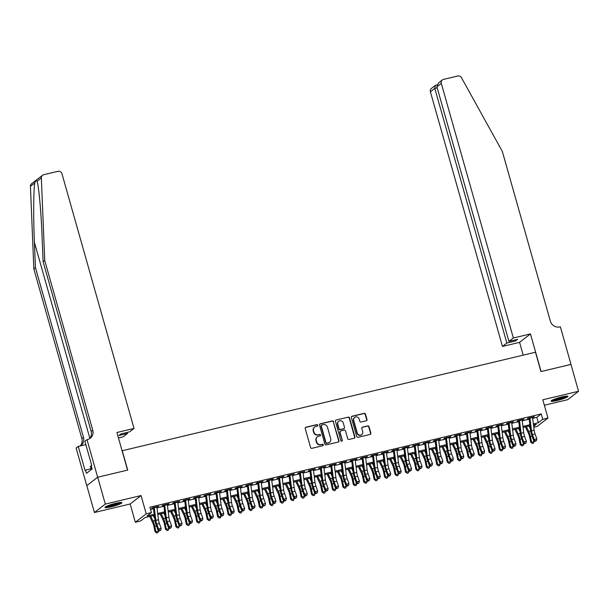 <?xml version="1.0" encoding="UTF-8"?>
<svg xmlns="http://www.w3.org/2000/svg" width="609" height="609" viewBox="0 0 609 609"><rect width="100%" height="100%" fill="white"/><g stroke="black" fill="none" stroke-linecap="round" stroke-linejoin="round"><path stroke-width="0.91" d="M317.746 425.196A0.776 0.731 52.3 0 0 316.817 424.625L305.939 427.221A1.104 1.043 52.3 0 0 305.208 428.523L310.582 447.501A1.104 1.043 52.3 0 0 311.907 448.315L322.785 445.719A0.776 0.731 52.3 0 0 323.295 444.806A0.776 0.731 52.3 0 0 322.374 444.243L320.966 444.578A3.54 3.342 52.3 0 1 316.726 441.982L316.284 440.406A3.54 3.342 52.3 0 1 318.606 436.25L320.014 435.915A0.776 0.731 52.3 0 0 320.524 435.001A0.776 0.731 52.3 0 0 319.596 434.438L318.187 434.773A3.54 3.342 52.3 0 1 313.955 432.177L313.506 430.593A3.54 3.342 52.3 0 1 315.827 426.437L317.236 426.102A0.776 0.731 52.3 0 0 317.746 425.196M317.342 426.072A0.776 0.731 52.3 0 0 316.528 424.854L305.642 427.449A1.104 1.043 52.3 0 0 305.421 427.533M322.892 445.689A0.776 0.731 52.3 0 0 322.077 444.471L320.966 444.578M320.113 435.877A0.776 0.731 52.3 0 0 319.299 434.666L318.187 434.773M561.833 396.939A8.785 1.142 164.2 0 0 551.084 401.11A8.785 1.142 164.2 0 0 557.243 400.494A8.785 1.142 164.2 0 0 567.991 396.322A8.785 1.142 164.2 0 0 561.833 396.939M115.725 503.285A8.785 1.142 164.2 0 0 104.976 507.449A8.785 1.142 164.2 0 0 111.135 506.84A8.785 1.142 164.2 0 0 121.884 502.669A8.785 1.142 164.2 0 0 115.725 503.285M366.275 420.773A1.104 1.043 52.3 0 0 366.999 419.479L365.491 414.15A1.104 1.043 52.3 0 0 364.167 413.344L352.078 416.221A1.104 1.043 52.3 0 0 351.355 417.523L356.729 436.501A1.104 1.043 52.3 0 0 358.046 437.315L370.135 434.43A1.104 1.043 52.3 0 0 370.866 433.136L369.039 426.703A1.104 1.043 52.3 0 0 367.722 425.889L362.545 427.122A1.104 1.043 52.3 0 0 361.822 428.424L362.72 431.614A2.954 2.794 52.3 0 1 361.792 434.605A2.954 2.794 52.3 0 1 357.247 432.915L353.707 420.423A2.954 2.794 52.3 0 1 354.636 417.431A2.954 2.794 52.3 0 1 359.188 419.114L359.774 421.2A1.104 1.043 52.3 0 0 361.099 422.007L366.275 420.773M532.662 418.337L536.826 417.34L541.241 413.922L542.756 419.296L547.978 418.056L537.085 426.483L533.781 427.267M97.653 477.235L127.555 470.11L116.913 432.504L134.026 428.424L61.973 173.801A3.38 3.19 52.3 0 0 57.931 171.319L43.688 174.714A3.38 3.19 52.3 0 0 41.343 177.889L44.731 260.485L92.766 430.236A7.879 7.437 -127.7 0 1 90.284 438.206A7.879 7.437 -127.7 0 1 87.589 439.492L87.018 439.629L97.653 477.235L86.767 485.662L97.706 477.22L127.707 470.072L122.234 450.729L535.478 352.223L540.944 371.559L570.953 364.41L578.55 391.267L542.809 399.786L547.978 418.056M97.706 477.22L105.311 504.085L94.418 512.512L130.159 503.986L135.327 522.256L146.221 513.829L151.435 512.58L147.02 515.998L154.191 514.285M130.159 503.986L141.052 495.559L105.311 504.085M141.052 495.559L146.221 513.829M541.241 413.922L149.913 507.213L151.435 512.58M333.633 421.748A1.104 1.043 52.3 0 0 332.316 420.933L320.227 423.818A1.104 1.043 52.3 0 0 319.497 425.112L324.871 444.098A1.104 1.043 52.3 0 0 326.196 444.905L338.284 442.027A1.104 1.043 52.3 0 0 339.007 440.726L333.344 421.976A1.104 1.043 52.3 0 0 332.019 421.162L319.931 424.047A1.104 1.043 52.3 0 0 319.71 424.123M336.153 420.02L348.241 417.135A1.104 1.043 52.3 0 1 349.566 417.949L354.933 436.927A1.104 1.043 52.3 0 1 354.21 438.229L349.033 439.462A1.104 1.043 52.3 0 1 347.716 438.655L345.531 430.951A1.104 1.043 52.3 0 0 344.214 430.144L340.781 430.959A1.104 1.043 52.3 0 0 340.058 432.261L342.319 440.277A0.776 0.731 52.3 0 1 342.083 441.061A0.776 0.731 52.3 0 1 340.888 440.619L335.43 421.314A1.104 1.043 52.3 0 1 336.153 420.02L348.241 417.135M544.355 405.251L567.657 399.694L578.55 391.267M86.821 485.647L94.418 512.512M156.886 507.084L158.736 506.246L152.478 507.739L151.74 508.309L154.283 507.708M167.323 504.595L169.173 503.765L162.915 505.257L162.177 505.82L164.712 505.219M177.759 502.113L179.609 501.276L173.344 502.768L172.613 503.339L175.148 502.729M188.196 499.624L190.046 498.786L183.781 500.278L183.05 500.849L185.585 500.24M198.633 497.134L200.483 496.297L194.218 497.789L193.479 498.36L196.022 497.759M209.062 494.645L210.912 493.808L204.654 495.307L203.916 495.871L206.459 495.269M219.499 492.156L221.349 491.326L215.091 492.818L214.353 493.389L216.888 492.78M229.936 489.674L231.785 488.837L225.528 490.329L224.79 490.9L227.324 490.291M240.372 487.185L242.222 486.347L235.957 487.839L235.226 488.41L237.761 487.809M250.809 484.695L252.659 483.858L246.394 485.35L245.663 485.921L248.198 485.32M261.238 482.206L263.088 481.376L256.831 482.868L256.092 483.432L258.635 482.83M271.675 479.717L273.525 478.887L267.267 480.379L266.529 480.95L269.071 480.341M282.112 477.235L283.961 476.398L277.704 477.89L276.966 478.461L279.501 477.852M292.548 474.746L294.398 473.909L288.133 475.401L287.402 475.972L289.937 475.37M302.985 472.257L304.835 471.419L298.57 472.919L297.839 473.482L300.374 472.881M313.414 469.767L315.272 468.938L309.007 470.43L308.268 471.001L310.811 470.392M323.851 467.286L325.701 466.448L319.443 467.94L318.705 468.511L321.248 467.902M334.288 464.796L336.138 463.959L329.88 465.451L329.142 466.022L331.677 465.421M344.724 462.307L346.574 461.47L340.309 462.962L339.578 463.533L342.113 462.931M355.161 459.818L357.011 458.988L350.746 460.48L350.015 461.043L352.55 460.442M365.598 457.329L367.448 456.499L361.183 457.991L360.444 458.562L362.987 457.953M376.027 454.847L377.877 454.009L371.619 455.502L370.881 456.072L373.424 455.463M386.464 452.358L388.314 451.52L382.056 453.012L381.318 453.583L383.853 452.982M396.901 449.868L398.75 449.031L392.493 450.531L391.754 451.094L394.289 450.493M407.337 447.379L409.187 446.549L402.922 448.041L402.191 448.612L404.726 448.003M417.774 444.897L419.624 444.06L413.359 445.552L412.62 446.123L415.163 445.514M428.203 442.408L430.053 441.571L423.795 443.063L423.057 443.634L425.6 443.025M438.64 439.919L440.49 439.081L434.232 440.573L433.494 441.144L436.036 440.543M449.077 437.429L450.926 436.6L444.669 438.092L443.931 438.655L446.466 438.054M459.513 434.94L461.363 434.11L455.098 435.602L454.367 436.173L456.902 435.564M469.95 432.459L471.8 431.621L465.535 433.113L464.804 433.684L467.339 433.075M480.379 429.969L482.237 429.132L475.972 430.624L475.233 431.195L477.776 430.593M490.816 427.48L492.666 426.643L486.408 428.135L485.67 428.706L488.212 428.104M501.253 424.991L503.103 424.161L496.845 425.653L496.107 426.224L498.642 425.615M511.689 422.509L513.539 421.672L507.274 423.164L506.543 423.735L509.078 423.126M522.126 420.02L523.976 419.182L517.711 420.674L516.98 421.245L519.515 420.636M150.545 509.421L153.498 508.721M156.993 507.891L163.928 506.231M167.422 505.401L174.364 503.742M177.858 502.912L184.801 501.26M188.295 500.423L195.238 498.771M198.732 497.934L205.675 496.282M209.169 495.452L216.104 493.792M219.598 492.963L226.54 491.311M230.035 490.473L236.977 488.821M240.471 487.984L247.414 486.332M250.908 485.502L257.851 483.843M261.345 483.013L268.287 481.354M271.774 480.524L278.716 478.872M282.211 478.035L289.153 476.383M292.647 475.545L299.59 473.893M303.084 473.064L310.027 471.404M313.521 470.574L320.463 468.922M323.958 468.085L330.893 466.433M334.387 465.596L341.329 463.944M344.823 463.114L351.766 461.455M355.26 460.625L362.203 458.965M365.697 458.135L372.639 456.484M376.134 455.646L383.069 453.994M386.563 453.157L393.505 451.505M396.999 450.675L403.942 449.016M407.436 448.186L414.379 446.526M417.873 445.697L424.816 444.045M428.31 443.207L435.252 441.555M438.739 440.726L445.681 439.066M449.176 438.236L456.118 436.577M459.612 435.747L466.555 434.095M470.049 433.258L476.992 431.606M480.486 430.769L487.428 429.117M490.923 428.287L497.858 426.627M501.352 425.798L508.294 424.138M511.788 423.308L518.731 421.656M522.225 420.819L529.168 419.167M532.563 417.53L534.413 416.693L528.148 418.185L527.409 418.756L529.952 418.155M154.328 515.359L144.957 517.589L140.542 521.007L135.327 522.256M533.362 423.902L538.341 422.715L542.756 419.296M157.685 513.456L164.628 511.804M168.122 510.966L175.065 509.314M178.559 508.477L185.501 506.825M188.996 505.995L195.938 504.336M199.432 503.506L206.367 501.846M209.861 501.017L216.804 499.365M220.298 498.527L227.241 496.875M230.735 496.046L237.677 494.386M241.172 493.556L248.114 491.897M251.608 491.067L258.551 489.415M262.037 488.578L268.98 486.926M272.474 486.089L279.417 484.437M282.911 483.607L289.854 481.947M293.348 481.118L300.29 479.458M303.784 478.628L310.727 476.976M314.221 476.139L321.156 474.487M324.65 473.65L331.593 471.998M335.087 471.168L342.03 469.509M345.524 468.679L352.466 467.027M355.961 466.189L362.903 464.538M366.397 463.7L373.332 462.048M376.826 461.219L383.769 459.559M387.263 458.729L394.206 457.07M397.7 456.24L404.642 454.588M408.137 453.751L415.079 452.099M418.573 451.261L425.508 449.609M429.002 448.78L435.945 447.12M439.439 446.29L446.382 444.639M449.876 443.801L456.819 442.149M460.313 441.312L467.255 439.66M470.749 438.83L477.692 437.171M481.186 436.341L488.121 434.681M491.615 433.852L498.558 432.2M502.052 431.362L508.995 429.71M512.489 428.873L519.431 427.221M522.925 426.391L529.868 424.732M533.667 426.33L536.285 424.306L533.492 424.975M529.997 425.805L523.055 427.457M519.561 428.294L512.626 429.946M509.132 430.784L502.189 432.436M498.695 433.265L491.752 434.925M488.258 435.755L481.316 437.407M477.821 438.244L470.879 439.896M467.385 440.733L460.45 442.385M456.956 443.215L450.013 444.874M446.519 445.704L439.576 447.364M436.082 448.194L429.139 449.845M425.645 450.683L418.703 452.335M415.209 453.172L408.266 454.824M404.779 455.654L397.837 457.313M394.343 458.143L387.4 459.795M383.906 460.632L376.963 462.284M373.469 463.122L366.527 464.774M363.033 465.603L356.09 467.263M352.596 468.093L345.661 469.752M342.167 470.582L335.224 472.234M331.73 473.071L324.787 474.723M321.293 475.56L314.351 477.212M310.856 478.042L303.914 479.702M300.42 480.531L293.485 482.191M289.991 483.021L283.048 484.673M279.554 485.51L272.611 487.162M269.117 487.992L262.174 489.651M258.68 490.481L251.738 492.141M248.244 492.97L241.301 494.622M237.814 495.46L230.872 497.111M227.378 497.949L220.435 499.601M216.941 500.431L209.998 502.09M206.504 502.92L199.562 504.579M196.068 505.409L189.125 507.061M185.631 507.898L178.696 509.55M175.202 510.38L168.259 512.04M164.765 512.869L157.822 514.529M536.826 417.34L538.341 422.715M314.617 427.016L314.328 427.244A3.54 3.342 52.3 0 0 313.209 430.822L313.506 430.593M317.89 435.001A3.54 3.342 52.3 0 1 313.658 432.405L313.209 430.822M317.396 436.82L317.099 437.049A3.54 3.342 52.3 0 0 315.987 440.634L316.284 440.406M320.669 444.806A3.54 3.342 52.3 0 1 316.436 442.21L315.987 440.634M338.497 441.944A1.104 1.043 52.3 0 0 338.711 440.954L333.344 421.976M321.773 425.021A0.776 0.731 52.3 0 0 321.263 425.935L325.975 442.598A0.776 0.731 52.3 0 0 326.904 443.162L328.388 442.812A3.54 3.342 52.3 0 0 330.71 438.655L327.49 427.259A3.54 3.342 52.3 0 0 323.257 424.671L321.773 425.021M321.506 425.151L321.209 425.379A0.776 0.731 52.3 0 0 320.966 426.163L321.263 425.935M329.598 442.233L329.302 442.461A3.54 3.342 52.3 0 1 328.091 443.032L326.607 443.39A0.776 0.731 52.3 0 1 325.686 442.819L320.966 426.163M354.43 438.145A1.104 1.043 52.3 0 0 354.644 437.155L349.269 418.177A1.104 1.043 52.3 0 0 347.945 417.363M340.401 431.142L340.111 431.37A1.104 1.043 52.3 0 0 339.761 432.489L342.319 440.277M341.915 441.152A0.776 0.731 52.3 0 0 342.03 440.505M343.27 422.966A2.954 2.794 52.3 0 0 338.726 421.276A2.954 2.794 52.3 0 0 337.797 424.267L339.038 428.675A1.104 1.043 52.3 0 0 340.362 429.482L343.796 428.667A1.104 1.043 52.3 0 0 344.519 427.366L343.27 422.966M338.726 421.276L338.429 421.504A2.954 2.794 52.3 0 0 337.5 424.496L337.797 424.267M344.169 428.485L343.879 428.713A1.104 1.043 52.3 0 1 343.499 428.896L340.066 429.71A1.104 1.043 52.3 0 1 338.749 428.903L337.5 424.496M354.636 417.431L354.347 417.66A2.954 2.794 52.3 0 0 353.41 420.652L353.707 420.423M361.792 434.605L361.495 434.834A2.954 2.794 52.3 0 1 356.95 433.144L353.41 420.652M370.356 434.354A1.104 1.043 52.3 0 0 370.569 433.364L368.749 426.924A1.104 1.043 52.3 0 0 367.425 426.117L362.248 427.351A1.104 1.043 52.3 0 0 362.035 427.434M366.489 420.697A1.104 1.043 52.3 0 0 366.702 419.708L365.194 414.379A1.104 1.043 52.3 0 0 363.877 413.572L351.789 416.449A1.104 1.043 52.3 0 0 351.568 416.533M149.707 516.462L152.73 522.773A5.633 1.713 76.6 0 1 153.91 526.351L155.036 531.726L155.927 531.764L154.793 526.397A8.442 2.565 -103.4 0 0 153.034 521.022L150.727 516.219M156.741 532.989L155.927 531.764L158.53 531.139L157.784 532.746L156.741 532.989L155.036 531.726M158.53 531.139L158.37 530.355M154.716 518.48L153.339 515.595M156.833 506.703A3.943 1.195 76.6 0 1 156.894 507.122L158.477 519.721A5.633 1.713 -103.4 0 0 159.383 523.512L161.157 528.384L158.546 529.008L159.634 530.462L159.413 530.926L160.677 530.211L159.634 530.462M154.222 507.327A3.943 1.195 76.6 0 1 154.283 507.746L155.866 520.345A5.633 1.713 -103.4 0 0 156.779 524.136L158.546 529.008L157.997 530.157L156.231 525.285A8.442 2.565 76.6 0 1 154.861 519.606L153.392 507.914M157.997 530.157L159.413 530.926M160.677 530.211L161.157 528.384M120.3 502.463A7.597 0.982 -15.8 0 1 114.987 504.694A7.597 0.982 -15.8 0 1 106.21 506.452M107.877 505.714A7.042 0.913 164.2 0 0 114.705 504.123A7.042 0.913 164.2 0 0 118.504 502.707M105.563 506.817A8.724 1.134 164.2 0 0 115.253 504.77A8.724 1.134 164.2 0 0 121.046 502.433M91.281 465.923L90.429 466.273L91.35 469.539M566.416 396.116A7.597 0.982 -15.8 0 1 561.095 398.347A7.597 0.982 -15.8 0 1 552.317 400.105M553.984 399.367A7.042 0.913 164.2 0 0 560.813 397.776A7.042 0.913 164.2 0 0 564.612 396.36M551.67 400.471A8.724 1.134 164.2 0 0 561.361 398.423A8.724 1.134 164.2 0 0 567.162 396.086M44.731 260.485L43.117 261.725L42.082 236.406C41.168 212.138 38.786 186.08 37.035 181.223C36.57 179.853 35.817 180.439 34.759 182.989C33.503 190.168 33.343 218.189 34.409 242.336L35.451 267.663L83.486 437.414A7.879 7.437 -127.7 0 1 81.005 445.385A7.879 7.437 -127.7 0 1 80.144 445.955A7.879 7.437 -127.7 0 0 81.872 438.663L33.838 268.904L35.451 267.663M37.08 181.375L41.343 177.889M134.026 428.424L129.626 431.827L120.963 433.897L118.877 435.511L127.532 433.448L127.243 432.398M127.532 433.448L123.132 436.851L118.458 437.962M89.432 438.769A7.879 7.437 -127.7 0 0 91.152 431.476L43.117 261.725M34.759 182.989L30.45 186.316L33.838 268.904M87.018 439.629L84.879 441.281L91.693 465.352L91.221 465.71L92.134 468.938L86.448 473.33L85.542 470.11L85.07 470.475L78.257 446.405L76.125 448.057L86.767 485.662M85.823 444.6L78.257 446.405M30.45 186.316A3.38 3.19 -127.7 0 1 31.638 183.697L42.531 175.27M91.137 468.778L85.542 470.11M513.349 338.003L441.297 83.372L436.897 86.775L508.949 341.405L513.349 338.003L530.462 333.922L541.104 371.52L570.953 364.433M436.897 86.775L438.495 82.946L442.362 79.954A3.38 3.19 52.3 0 1 443.519 79.406L457.762 76.011A3.38 3.19 52.3 0 1 461.493 77.731L502.318 151.397L550.353 321.149A7.879 7.437 52.3 0 0 559.785 326.926L560.364 326.797L570.998 364.395M523.192 355.146L519.576 342.349L530.462 333.922M519.576 342.349L502.455 346.43L506.855 343.019L515.519 340.956L517.612 339.342L508.949 341.405M506.855 343.019L434.803 88.396L430.403 91.799A3.38 3.19 -127.7 0 1 431.469 88.381L435.336 85.389L434.803 88.396L437.193 87.825M502.455 346.43L430.403 91.799M442.362 79.954A3.38 3.19 52.3 0 0 441.297 83.372M515.519 340.956L515.222 339.906M436.143 85.108L435.336 85.389M160.144 513.973L163.166 520.284A5.633 1.713 76.6 0 1 164.346 523.869L165.473 529.236L166.356 529.274L165.229 523.907A8.442 2.565 -103.4 0 0 163.471 518.533L161.164 513.73M167.178 530.508L166.356 529.274L168.967 528.658L168.221 530.256L167.178 530.508L165.473 529.236M168.967 528.658L168.8 527.874M165.153 515.99L163.775 513.105M170.581 511.484L173.603 517.795A5.633 1.713 76.6 0 1 174.775 521.38L175.91 526.747L176.793 526.785L175.666 521.418A8.442 2.565 -103.4 0 0 173.9 516.044L171.601 511.24M177.607 528.018L176.793 526.785L179.404 526.168L178.658 527.767L177.607 528.018L175.91 526.747M179.404 526.168L179.236 525.384M175.59 513.501L174.212 510.624M181.01 508.995L184.04 515.305A5.633 1.713 76.6 0 1 185.212 518.891L186.346 524.258L187.229 524.303L186.103 518.937A8.442 2.565 -103.4 0 0 184.337 513.554L182.038 508.751M188.044 525.529L187.229 524.303L189.841 523.679L189.087 525.278L188.044 525.529L186.346 524.258M189.841 523.679L189.673 522.895M186.027 511.012L184.641 508.134M191.447 506.513L194.477 512.816A5.633 1.713 76.6 0 1 195.649 516.402L196.776 521.768L197.666 521.814L196.532 516.447A8.442 2.565 -103.4 0 0 194.773 511.065L192.467 506.269M198.481 523.04L197.666 521.814L200.27 521.19L199.524 522.796L198.481 523.04L196.776 521.768M200.27 521.19L200.11 520.406M196.463 508.523L195.078 505.645M167.269 504.214A3.943 1.195 76.6 0 1 167.33 504.633L168.914 517.239A5.633 1.713 -103.4 0 0 169.82 521.022L171.593 525.894L168.982 526.519L170.071 527.973L169.85 528.437L171.114 527.729L170.071 527.973M164.658 504.838A3.943 1.195 76.6 0 1 164.719 505.257L166.303 517.856A5.633 1.713 -103.4 0 0 167.216 521.647L168.982 526.519L168.434 527.668L166.668 522.796A8.442 2.565 76.6 0 1 165.298 517.117L163.829 505.432M168.434 527.668L169.85 528.437M171.114 527.729L171.593 525.894M177.706 501.732A3.943 1.195 76.6 0 1 177.767 502.151L179.343 514.75A5.633 1.713 -103.4 0 0 180.256 518.533L182.022 523.413L179.419 524.029L180.508 525.483L180.287 525.948L181.551 525.24L180.508 525.483M175.095 502.349A3.943 1.195 76.6 0 1 175.156 502.768L176.739 515.374A5.633 1.713 -103.4 0 0 177.645 519.157L179.419 524.029L178.871 525.186L177.097 520.307A8.442 2.565 76.6 0 1 175.735 514.628L174.265 502.943M178.871 525.186L180.287 525.948M181.551 525.24L182.022 523.413M188.135 499.243A3.943 1.195 76.6 0 1 188.196 499.662L189.78 512.26A5.633 1.713 -103.4 0 0 190.693 516.051L192.459 520.923L189.856 521.548L190.944 523.002L190.724 523.458L191.987 522.75L190.944 523.002M185.532 499.86A3.943 1.195 76.6 0 1 185.593 500.286L187.169 512.885A5.633 1.713 -103.4 0 0 188.082 516.668L189.856 521.548L189.3 522.697L187.534 517.825A8.442 2.565 76.6 0 1 186.164 512.139L184.702 500.453M189.3 522.697L190.724 523.458M191.987 522.75L192.459 520.923M198.572 496.754A3.943 1.195 76.6 0 1 198.633 497.172L200.216 509.771A5.633 1.713 -103.4 0 0 201.13 513.562L202.896 518.434L200.285 519.058L201.373 520.512L201.16 520.969L202.416 520.261L201.373 520.512M195.969 497.378A3.943 1.195 76.6 0 1 196.029 497.797L197.605 510.395A5.633 1.713 -103.4 0 0 198.519 514.186L200.285 519.058L199.737 520.208L197.971 515.336A8.442 2.565 76.6 0 1 196.6 509.657L195.139 497.964M199.737 520.208L201.16 520.969M202.416 520.261L202.896 518.434M201.883 504.024L204.913 510.334A5.633 1.713 76.6 0 1 206.086 513.92L207.212 519.287L208.103 519.325L206.969 513.958A8.442 2.565 -103.4 0 0 205.21 508.584L202.904 503.78M208.917 520.558L208.103 519.325L210.706 518.701L209.96 520.307L208.917 520.558L207.212 519.287M210.706 518.701L210.547 517.916M206.9 506.041L205.515 503.156M209.009 494.264A3.943 1.195 76.6 0 1 209.07 494.683L210.653 507.289A5.633 1.713 -103.4 0 0 211.567 511.073L213.333 515.945L210.722 516.569L211.81 518.023L211.589 518.487L212.853 517.772L211.81 518.023M206.398 494.889A3.943 1.195 76.6 0 1 206.459 495.307L208.042 507.906A5.633 1.713 -103.4 0 0 208.956 511.697L210.722 516.569L210.174 517.719L208.407 512.847A8.442 2.565 76.6 0 1 207.037 507.168L205.568 495.482M210.174 517.719L211.589 518.487M212.853 517.772L213.333 515.945M212.32 501.534L215.342 507.845A5.633 1.713 76.6 0 1 216.522 511.431L217.649 516.797L218.532 516.835L217.405 511.469A8.442 2.565 -103.4 0 0 215.647 506.094L213.34 501.291M219.354 518.069L218.532 516.835L221.143 516.219L220.397 517.817L219.354 518.069L217.649 516.797M221.143 516.219L220.976 515.435M217.329 503.552L215.951 500.667M219.446 491.775A3.943 1.195 76.6 0 1 219.506 492.201L221.09 504.8A5.633 1.713 -103.4 0 0 221.996 508.584L223.769 513.463L221.158 514.08L222.247 515.534L222.026 515.998L223.29 515.29L222.247 515.534M216.834 492.399A3.943 1.195 76.6 0 1 216.895 492.818L218.479 505.417A5.633 1.713 -103.4 0 0 219.392 509.208L221.158 514.08L220.61 515.237L218.844 510.357A8.442 2.565 76.6 0 1 217.474 504.678L216.005 492.993M220.61 515.237L222.026 515.998M223.29 515.29L223.769 513.463M222.757 499.045L225.779 505.356A5.633 1.713 76.6 0 1 226.951 508.941L228.086 514.308L228.969 514.354L227.842 508.979A8.442 2.565 -103.4 0 0 226.076 503.605L223.777 498.801M229.791 515.579L228.969 514.354L231.58 513.73L230.834 515.328L229.791 515.579L228.086 514.308M231.58 513.73L231.412 512.945M227.766 501.062L226.388 498.185M229.882 489.293A3.943 1.195 76.6 0 1 229.943 489.712L231.519 502.311A5.633 1.713 -103.4 0 0 232.432 506.102L234.206 510.974L231.595 511.59L232.684 513.052L232.463 513.509L233.727 512.801L232.684 513.052M227.271 489.91A3.943 1.195 76.6 0 1 227.332 490.329L228.915 502.935A5.633 1.713 -103.4 0 0 229.821 506.718L231.595 511.59L231.047 512.748L229.273 507.876A8.442 2.565 76.6 0 1 227.911 502.189L226.441 490.504M231.047 512.748L232.463 513.509M233.727 512.801L234.206 510.974M233.186 496.563L236.216 502.867A5.633 1.713 76.6 0 1 237.388 506.452L238.522 511.819L239.406 511.864L238.279 506.498A8.442 2.565 -103.4 0 0 236.513 501.116L234.214 496.32M240.22 513.09L239.406 511.864L242.017 511.24L241.263 512.847L240.22 513.09L238.522 511.819M242.017 511.24L241.849 510.456M238.203 498.573L236.817 495.696M240.311 486.804A3.943 1.195 76.6 0 1 240.372 487.223L241.956 499.822A5.633 1.713 -103.4 0 0 242.869 503.613L244.635 508.485L242.032 509.109L243.12 510.563L242.9 511.02L244.163 510.312L243.12 510.563M237.708 487.428A3.943 1.195 76.6 0 1 237.769 487.847L239.345 500.446A5.633 1.713 -103.4 0 0 240.258 504.237L242.032 509.109L241.484 510.258L239.71 505.386A8.442 2.565 76.6 0 1 238.347 499.7L236.878 488.015M241.484 510.258L242.9 511.02M244.163 510.312L244.635 508.485M243.623 494.074L246.653 500.385A5.633 1.713 76.6 0 1 247.825 503.963L248.952 509.337L249.842 509.375L248.716 504.008A8.442 2.565 -103.4 0 0 246.949 498.634L244.643 493.83M250.657 510.601L249.842 509.375L252.453 508.751L251.7 510.357L250.657 510.601L248.952 509.337M252.453 508.751L252.286 507.967M248.639 496.091L247.254 493.206M250.748 484.315A3.943 1.195 76.6 0 1 250.809 484.734L252.392 497.332A5.633 1.713 -103.4 0 0 253.306 501.123L255.072 505.995L252.461 506.619L253.55 508.073L253.336 508.538L254.592 507.822L253.55 508.073M248.145 484.939A3.943 1.195 76.6 0 1 248.206 485.358L249.781 497.956A5.633 1.713 -103.4 0 0 250.695 501.747L252.461 506.619L251.913 507.769L250.147 502.897A8.442 2.565 76.6 0 1 248.776 497.218L247.315 485.525M251.913 507.769L253.336 508.538M254.592 507.822L255.072 505.995M254.06 491.585L257.089 497.896A5.633 1.713 76.6 0 1 258.262 501.481L259.388 506.848L260.279 506.886L259.145 501.519A8.442 2.565 -103.4 0 0 257.386 496.145L255.08 491.341M261.094 508.119L260.279 506.886L262.882 506.269L262.136 507.868L261.094 508.119L259.388 506.848M262.882 506.269L262.723 505.485M259.076 493.602L257.691 490.717M261.185 481.826A3.943 1.195 76.6 0 1 261.246 482.244L262.829 494.851A5.633 1.713 -103.4 0 0 263.743 498.634L265.509 503.506L262.898 504.13L263.986 505.584L263.766 506.049L265.029 505.341L263.986 505.584M258.574 482.45A3.943 1.195 76.6 0 1 258.635 482.868L260.218 495.467A5.633 1.713 -103.4 0 0 261.132 499.258L262.898 504.13L262.35 505.28L260.583 500.408A8.442 2.565 76.6 0 1 259.213 494.729L257.744 483.044M262.35 505.28L263.766 506.049M265.029 505.341L265.509 503.506M264.496 489.096L267.518 495.406A5.633 1.713 76.6 0 1 268.698 498.992L269.825 504.359L270.708 504.397L269.581 499.03A8.442 2.565 -103.4 0 0 267.823 493.655L265.516 488.852M271.53 505.63L270.708 504.397L273.319 503.78L272.573 505.379L271.53 505.63L269.825 504.359M273.319 503.78L273.159 502.996M269.505 491.113L268.127 488.235M271.622 479.336A3.943 1.195 76.6 0 1 271.683 479.763L273.266 492.361A5.633 1.713 -103.4 0 0 274.172 496.145L275.946 501.024L273.334 501.641L274.423 503.095L274.202 503.559L275.466 502.851L274.423 503.095M269.011 479.961A3.943 1.195 76.6 0 1 269.071 480.379L270.655 492.986A5.633 1.713 -103.4 0 0 271.568 496.769L273.334 501.641L272.786 502.798L271.02 497.918A8.442 2.565 76.6 0 1 269.65 492.239L268.181 480.554M272.786 502.798L274.202 503.559M275.466 502.851L275.946 501.024M274.933 486.606L277.955 492.917A5.633 1.713 76.6 0 1 279.135 496.502L280.262 501.869L281.145 501.915L280.018 496.548A8.442 2.565 -103.4 0 0 278.26 491.166L275.953 486.363M281.967 503.141L281.145 501.915L283.756 501.291L283.01 502.889L281.967 503.141L280.262 501.869M283.756 501.291L283.588 500.507M279.942 488.624L278.564 485.746M282.058 476.855A3.943 1.195 76.6 0 1 282.119 477.273L283.695 489.872A5.633 1.713 -103.4 0 0 284.609 493.663L286.382 498.535L283.771 499.159L284.86 500.613L284.639 501.07L285.903 500.362L284.86 500.613M279.447 477.471A3.943 1.195 76.6 0 1 279.508 477.898L281.092 490.496A5.633 1.713 -103.4 0 0 282.005 494.28L283.771 499.159L283.223 500.309L281.449 495.437A8.442 2.565 76.6 0 1 280.087 489.75L278.618 478.065M283.223 500.309L284.639 501.07M285.903 500.362L286.382 498.535M285.362 484.125L288.392 490.428A5.633 1.713 76.6 0 1 289.564 494.013L290.699 499.38L291.582 499.426L290.455 494.059A8.442 2.565 -103.4 0 0 288.689 488.677L286.39 483.881M292.396 500.651L291.582 499.426L294.193 498.801L293.447 500.408L292.396 500.651L290.699 499.38M294.193 498.801L294.025 498.017M290.379 486.134L288.993 483.257M292.495 474.365A3.943 1.195 76.6 0 1 292.556 474.784L294.132 487.383A5.633 1.713 -103.4 0 0 295.045 491.174L296.811 496.046L294.208 496.67L295.296 498.124L295.076 498.581L296.339 497.873L295.296 498.124M289.884 474.99A3.943 1.195 76.6 0 1 289.945 475.408L291.528 488.007A5.633 1.713 -103.4 0 0 292.434 491.798L294.208 496.67L293.66 497.819L291.886 492.947A8.442 2.565 76.6 0 1 290.523 487.269L289.054 475.576M293.66 497.819L295.076 498.581M296.339 497.873L296.811 496.046M295.799 481.635L298.829 487.946A5.633 1.713 76.6 0 1 300.001 491.532L301.128 496.898L302.018 496.936L300.892 491.57A8.442 2.565 -103.4 0 0 299.126 486.195L296.827 481.392M302.833 498.17L302.018 496.936L304.629 496.312L303.876 497.918L302.833 498.17L301.128 496.898M304.629 496.312L304.462 495.528M300.816 483.653L299.43 480.767M302.924 471.876A3.943 1.195 76.6 0 1 302.985 472.295L304.569 484.901A5.633 1.713 -103.4 0 0 305.482 488.684L307.248 493.556L304.637 494.181L305.726 495.635L305.512 496.099L306.776 495.383L305.726 495.635M300.321 472.5A3.943 1.195 76.6 0 1 300.382 472.919L301.957 485.518A5.633 1.713 -103.4 0 0 302.871 489.309L304.637 494.181L304.089 495.33L302.323 490.458A8.442 2.565 76.6 0 1 300.953 484.779L299.491 473.094M304.089 495.33L305.512 496.099M306.776 495.383L307.248 493.556M306.236 479.146L309.265 485.457A5.633 1.713 76.6 0 1 310.438 489.042L311.564 494.409L312.455 494.447L311.321 489.08A8.442 2.565 -103.4 0 0 309.562 483.706L307.256 478.902M313.27 495.68L312.455 494.447L315.059 493.83L314.313 495.429L313.27 495.68L311.564 494.409M315.059 493.83L314.899 493.046M311.252 481.163L309.867 478.278M313.361 469.387A3.943 1.195 76.6 0 1 313.422 469.813L315.005 482.412A5.633 1.713 -103.4 0 0 315.919 486.195L317.685 491.067L315.074 491.691L316.162 493.145L315.942 493.61L317.205 492.902L316.162 493.145M310.75 470.011A3.943 1.195 76.6 0 1 310.811 470.43L312.394 483.028A5.633 1.713 -103.4 0 0 313.308 486.819L315.074 491.691L314.526 492.848L312.76 487.969A8.442 2.565 76.6 0 1 311.389 482.29L309.928 470.605M314.526 492.848L315.942 493.61M317.205 492.902L317.685 491.067M316.672 476.657L319.695 482.967A5.633 1.713 76.6 0 1 320.874 486.553L322.001 491.92L322.892 491.965L321.758 486.591A8.442 2.565 -103.4 0 0 319.999 481.217L317.692 476.413M323.706 493.191L322.892 491.965L325.495 491.341L324.749 492.94L323.706 493.191L322.001 491.92M325.495 491.341L325.335 490.557M321.681 478.674L320.304 475.796M323.798 466.905A3.943 1.195 76.6 0 1 323.859 467.324L325.442 479.922A5.633 1.713 -103.4 0 0 326.348 483.713L328.122 488.585L325.511 489.202L326.599 490.664L326.378 491.12L327.642 490.412L326.599 490.664M321.187 467.522A3.943 1.195 76.6 0 1 321.248 467.94L322.831 480.547A5.633 1.713 -103.4 0 0 323.744 484.33L325.511 489.202L324.962 490.359L323.196 485.487A8.442 2.565 76.6 0 1 321.826 479.801L320.357 468.115M324.962 490.359L326.378 491.12M327.642 490.412L328.122 488.585M327.109 474.175L330.131 480.478A5.633 1.713 76.6 0 1 331.311 484.064L332.438 489.43L333.321 489.476L332.194 484.109A8.442 2.565 -103.4 0 0 330.436 478.727L328.129 473.931M334.143 490.702L333.321 489.476L335.932 488.852L335.186 490.451L334.143 490.702L332.438 489.43M335.932 488.852L335.765 488.068M332.118 476.185L330.74 473.307M334.234 464.416A3.943 1.195 76.6 0 1 334.295 464.834L335.879 477.433A5.633 1.713 -103.4 0 0 336.785 481.224L338.558 486.096L335.947 486.72L337.036 488.174L336.815 488.631L338.079 487.923L337.036 488.174M331.623 465.04A3.943 1.195 76.6 0 1 331.684 465.459L333.268 478.057A5.633 1.713 -103.4 0 0 334.181 481.841L335.947 486.72L335.399 487.87L333.633 482.998A8.442 2.565 76.6 0 1 332.263 477.311L330.794 465.626M335.399 487.87L336.815 488.631M338.079 487.923L338.558 486.096M337.546 471.686L340.568 477.989A5.633 1.713 76.6 0 1 341.74 481.574L342.875 486.949L343.758 486.987L342.631 481.62A8.442 2.565 -103.4 0 0 340.865 476.246L338.566 471.442M344.572 488.212L343.758 486.987L346.369 486.363L345.623 487.969L344.572 488.212L342.875 486.949M346.369 486.363L346.201 485.579M342.555 473.695L341.169 470.818M344.671 461.926A3.943 1.195 76.6 0 1 344.732 462.345L346.308 474.944A5.633 1.713 -103.4 0 0 347.221 478.735L348.987 483.607L346.384 484.231L347.473 485.685L347.252 486.149L348.515 485.434L347.473 485.685M342.06 462.551A3.943 1.195 76.6 0 1 342.121 462.969L343.704 475.568A5.633 1.713 -103.4 0 0 344.61 479.359L346.384 484.231L345.836 485.381L344.062 480.509A8.442 2.565 76.6 0 1 342.7 474.83L341.23 463.137M345.836 485.381L347.252 486.149M348.515 485.434L348.987 483.607M347.975 469.196L351.005 475.507A5.633 1.713 76.6 0 1 352.177 479.093L353.311 484.459L354.194 484.498L353.068 479.131A8.442 2.565 -103.4 0 0 351.302 473.756L349.003 468.953M355.009 485.731L354.194 484.498L356.805 483.881L356.052 485.48L355.009 485.731L353.311 484.459M356.805 483.881L356.638 483.097M352.992 471.214L351.606 468.329M355.1 459.437A3.943 1.195 76.6 0 1 355.161 459.856L356.745 472.462A5.633 1.713 -103.4 0 0 357.658 476.246L359.424 481.118L356.821 481.742L357.909 483.196L357.689 483.66L358.952 482.952L357.909 483.196M352.497 460.061A3.943 1.195 76.6 0 1 352.558 460.48L354.133 473.079A5.633 1.713 -103.4 0 0 355.047 476.87L356.821 481.742L356.265 482.891L354.499 478.019A8.442 2.565 76.6 0 1 353.129 472.34L351.667 460.655M356.265 482.891L357.689 483.66M358.952 482.952L359.424 481.118M358.412 466.707L361.442 473.018A5.633 1.713 76.6 0 1 362.614 476.603L363.74 481.97L364.631 482.008L363.497 476.641A8.442 2.565 -103.4 0 0 361.738 471.267L359.432 466.464M365.446 483.241L364.631 482.008L367.235 481.392L366.489 482.99L365.446 483.241L363.74 481.97M367.235 481.392L367.075 480.608M363.428 468.724L362.043 465.839M365.537 456.948A3.943 1.195 76.6 0 1 365.598 457.374L367.181 469.973A5.633 1.713 -103.4 0 0 368.095 473.756L369.861 478.636L367.25 479.253L368.338 480.707L368.125 481.171L369.381 480.463L368.338 480.707M362.934 457.572A3.943 1.195 76.6 0 1 362.987 457.991L364.57 470.597A5.633 1.713 -103.4 0 0 365.484 474.381L367.25 479.253L366.702 480.41L364.936 475.53A8.442 2.565 76.6 0 1 363.565 469.851L362.104 458.166M366.702 480.41L368.125 481.171M369.381 480.463L369.861 478.636M368.848 464.218L371.878 470.529A5.633 1.713 76.6 0 1 373.051 474.114L374.177 479.481L375.068 479.527L373.934 474.16A8.442 2.565 -103.4 0 0 372.175 468.778L369.869 463.974M375.882 480.752L375.068 479.527L377.671 478.902L376.925 480.501L375.882 480.752L374.177 479.481M377.671 478.902L377.511 478.118M373.857 466.235L372.48 463.358M375.974 454.466A3.943 1.195 76.6 0 1 376.035 454.885L377.618 467.484A5.633 1.713 -103.4 0 0 378.532 471.275L380.298 476.147L377.687 476.771L378.775 478.225L378.554 478.682L379.818 477.974L378.775 478.225M373.363 455.083A3.943 1.195 76.6 0 1 373.424 455.509L375.007 468.108A5.633 1.713 -103.4 0 0 375.92 471.891L377.687 476.771L377.138 477.92L375.372 473.048A8.442 2.565 76.6 0 1 374.002 467.362L372.533 455.677M377.138 477.92L378.554 478.682M379.818 477.974L380.298 476.147M379.285 461.736L382.307 468.039A5.633 1.713 76.6 0 1 383.487 471.625L384.614 476.992L385.497 477.037L384.37 471.671A8.442 2.565 -103.4 0 0 382.612 466.288L380.305 461.493M386.319 478.263L385.497 477.037L388.108 476.413L387.362 478.019L386.319 478.263L384.614 476.992M388.108 476.413L387.941 475.629M384.294 463.746L382.916 460.868M386.411 451.977A3.943 1.195 76.6 0 1 386.471 452.396L388.055 464.994A5.633 1.713 -103.4 0 0 388.961 468.785L390.734 473.657L388.123 474.282L389.212 475.736L388.991 476.192L390.255 475.484L389.212 475.736M383.799 452.601A3.943 1.195 76.6 0 1 383.86 453.02L385.444 465.619A5.633 1.713 -103.4 0 0 386.357 469.41L388.123 474.282L387.575 475.431L385.809 470.559A8.442 2.565 76.6 0 1 384.439 464.88L382.97 453.187M387.575 475.431L388.991 476.192M390.255 475.484L390.734 473.657M389.722 459.247L392.744 465.558A5.633 1.713 76.6 0 1 393.916 469.136L395.051 474.51L395.934 474.548L394.807 469.181A8.442 2.565 -103.4 0 0 393.041 463.807L390.742 459.003M396.756 475.774L395.934 474.548L398.545 473.924L397.799 475.53L396.756 475.774L395.051 474.51M398.545 473.924L398.377 473.14M394.731 461.264L393.353 458.379M396.847 449.488A3.943 1.195 76.6 0 1 396.908 449.906L398.484 462.513A5.633 1.713 -103.4 0 0 399.397 466.296L401.164 471.168L398.56 471.792L399.649 473.246L399.428 473.711L400.692 472.995L399.649 473.246M394.236 450.112A3.943 1.195 76.6 0 1 394.297 450.531L395.88 463.129A5.633 1.713 -103.4 0 0 396.786 466.92L398.56 471.792L398.012 472.942L396.238 468.07A8.442 2.565 76.6 0 1 394.876 462.391L393.406 450.706M398.012 472.942L399.428 473.711M400.692 472.995L401.164 471.168M400.151 456.758L403.181 463.068A5.633 1.713 76.6 0 1 404.353 466.654L405.487 472.021L406.37 472.059L405.244 466.692A8.442 2.565 -103.4 0 0 403.478 461.317L401.179 456.514M407.185 473.292L406.37 472.059L408.982 471.442L408.228 473.041L407.185 473.292L405.487 472.021M408.982 471.442L408.814 470.658M405.168 458.775L403.782 455.89M407.276 446.998A3.943 1.195 76.6 0 1 407.337 447.425L408.921 460.023A5.633 1.713 -103.4 0 0 409.834 463.807L411.6 468.679L408.997 469.303L410.085 470.757L409.865 471.221L411.128 470.513L410.085 470.757M404.673 447.623A3.943 1.195 76.6 0 1 404.734 448.041L406.31 460.64A5.633 1.713 -103.4 0 0 407.223 464.431L408.997 469.303L408.449 470.452L406.675 465.581A8.442 2.565 76.6 0 1 405.312 459.902L403.843 448.216M408.449 470.452L409.865 471.221M411.128 470.513L411.6 468.679M410.588 454.268L413.618 460.579A5.633 1.713 76.6 0 1 414.79 464.165L415.917 469.531L416.807 469.577L415.673 464.203A8.442 2.565 -103.4 0 0 413.914 458.828L411.608 454.025M417.622 470.803L416.807 469.577L419.418 468.953L418.665 470.551L417.622 470.803L415.917 469.531M419.418 468.953L419.251 468.169M415.604 456.286L414.219 453.408M417.713 444.517A3.943 1.195 76.6 0 1 417.774 444.935L419.357 457.534A5.633 1.713 -103.4 0 0 420.271 461.325L422.037 466.197L419.426 466.814L420.514 468.275L420.301 468.732L421.557 468.024L420.514 468.275M415.11 445.133A3.943 1.195 76.6 0 1 415.171 445.552L416.746 458.158A5.633 1.713 -103.4 0 0 417.66 461.942L419.426 466.814L418.878 467.971L417.112 463.099A8.442 2.565 76.6 0 1 415.741 457.412L414.28 445.727M418.878 467.971L420.301 468.732M421.557 468.024L422.037 466.197M421.025 451.787L424.054 458.09A5.633 1.713 76.6 0 1 425.227 461.675L426.353 467.042L427.244 467.088L426.11 461.721A8.442 2.565 -103.4 0 0 424.351 456.339L422.045 451.543M428.058 468.313L427.244 467.088L429.847 466.464L429.101 468.062L428.058 468.313L426.353 467.042M429.847 466.464L429.688 465.679M426.041 453.796L424.656 450.919M428.15 442.027A3.943 1.195 76.6 0 1 428.211 442.446L429.794 455.045A5.633 1.713 -103.4 0 0 430.708 458.836L432.474 463.708L429.863 464.332L430.951 465.786L430.73 466.243L431.994 465.535L430.951 465.786M425.539 442.644A3.943 1.195 76.6 0 1 425.6 443.07L427.183 455.669A5.633 1.713 -103.4 0 0 428.097 459.452L429.863 464.332L429.315 465.482L427.548 460.61A8.442 2.565 76.6 0 1 426.178 454.923L424.709 443.238M429.315 465.482L430.73 466.243M431.994 465.535L432.474 463.708M431.461 449.297L434.483 455.601A5.633 1.713 76.6 0 1 435.663 459.186L436.79 464.56L437.673 464.598L436.546 459.232A8.442 2.565 -103.4 0 0 434.788 453.85L432.481 449.054M438.495 465.824L437.673 464.598L440.284 463.974L439.538 465.581L438.495 465.824L436.79 464.56M440.284 463.974L440.117 463.19M436.47 451.307L435.092 448.43M438.587 439.538A3.943 1.195 76.6 0 1 438.647 439.957L440.231 452.556A5.633 1.713 -103.4 0 0 441.137 456.347L442.91 461.219L440.299 461.843L441.388 463.297L441.167 463.754L442.431 463.046L441.388 463.297M435.975 440.162A3.943 1.195 76.6 0 1 436.036 440.581L437.62 453.18A5.633 1.713 -103.4 0 0 438.533 456.971L440.299 461.843L439.751 462.992L437.985 458.12A8.442 2.565 76.6 0 1 436.615 452.441L435.146 440.749M439.751 462.992L441.167 463.754M442.431 463.046L442.91 461.219M441.898 446.808L444.92 453.119A5.633 1.713 76.6 0 1 446.092 456.704L447.227 462.071L448.11 462.109L446.983 456.742A8.442 2.565 -103.4 0 0 445.225 451.368L442.918 446.564M448.932 463.342L448.11 462.109L450.721 461.493L449.975 463.091L448.932 463.342L447.227 462.071M450.721 461.493L450.553 460.709M446.907 448.825L445.529 445.94M449.023 437.049A3.943 1.195 76.6 0 1 449.084 437.468L450.66 450.074A5.633 1.713 -103.4 0 0 451.574 453.857L453.347 458.729L450.736 459.353L451.825 460.807L451.604 461.272L452.868 460.564L451.825 460.807M446.412 437.673A3.943 1.195 76.6 0 1 446.473 438.092L448.057 450.69A5.633 1.713 -103.4 0 0 448.97 454.481L450.736 459.353L450.188 460.503L448.414 455.631A8.442 2.565 76.6 0 1 447.052 449.952L445.582 438.267M450.188 460.503L451.604 461.272M452.868 460.564L453.347 458.729M452.327 444.319L455.357 450.63A5.633 1.713 76.6 0 1 456.529 454.215L457.663 459.582L458.547 459.62L457.42 454.253A8.442 2.565 -103.4 0 0 455.654 448.879L453.355 444.075M459.361 460.853L458.547 459.62L461.158 459.003L460.404 460.602L459.361 460.853L457.663 459.582M461.158 459.003L460.99 458.219M457.344 446.336L455.958 443.451M459.46 434.56A3.943 1.195 76.6 0 1 459.521 434.986L461.097 447.585A5.633 1.713 -103.4 0 0 462.01 451.368L463.776 456.248L461.173 456.864L462.261 458.318L462.041 458.783L463.304 458.075L462.261 458.318M456.849 435.184A3.943 1.195 76.6 0 1 456.91 435.602L458.493 448.209A5.633 1.713 -103.4 0 0 459.399 451.992L461.173 456.864L460.625 458.021L458.851 453.142A8.442 2.565 76.6 0 1 457.488 447.463L456.019 435.778M460.625 458.021L462.041 458.783M463.304 458.075L463.776 456.248M462.764 441.829L465.794 448.14A5.633 1.713 76.6 0 1 466.966 451.726L468.093 457.093L468.983 457.138L467.857 451.771A8.442 2.565 -103.4 0 0 466.091 446.389L463.792 441.586M469.798 458.364L468.983 457.138L471.594 456.514L470.841 458.113L469.798 458.364L468.093 457.093M471.594 456.514L471.427 455.73M467.781 443.847L466.395 440.969M469.889 432.078A3.943 1.195 76.6 0 1 469.95 432.497L471.533 445.095A5.633 1.713 -103.4 0 0 472.447 448.886L474.213 453.758L471.602 454.375L472.691 455.836L472.477 456.293L473.741 455.585L472.691 455.836M467.286 432.694A3.943 1.195 76.6 0 1 467.347 433.121L468.922 445.719A5.633 1.713 -103.4 0 0 469.836 449.503L471.602 454.375L471.054 455.532L469.288 450.66A8.442 2.565 76.6 0 1 467.918 444.973L466.456 433.288M471.054 455.532L472.477 456.293M473.741 455.585L474.213 453.758M473.201 439.348L476.23 445.651A5.633 1.713 76.6 0 1 477.403 449.236L478.529 454.603L479.42 454.649L478.286 449.282A8.442 2.565 -103.4 0 0 476.527 443.9L474.221 439.104M480.235 455.875L479.42 454.649L482.024 454.025L481.277 455.631L480.235 455.875L478.529 454.603M482.024 454.025L481.864 453.241M478.217 441.358L476.832 438.48M480.326 429.589A3.943 1.195 76.6 0 1 480.387 430.007L481.97 442.606A5.633 1.713 -103.4 0 0 482.884 446.397L484.65 451.269L482.039 451.893L483.127 453.347L482.907 453.804L484.17 453.096L483.127 453.347M477.715 430.213A3.943 1.195 76.6 0 1 477.776 430.632L479.359 443.23A5.633 1.713 -103.4 0 0 480.273 447.021L482.039 451.893L481.491 453.043L479.725 448.171A8.442 2.565 76.6 0 1 478.354 442.492L476.893 430.799M481.491 453.043L482.907 453.804M484.17 453.096L484.65 451.269M483.637 436.859L486.66 443.169A5.633 1.713 76.6 0 1 487.839 446.747L488.966 452.122L489.857 452.16L488.722 446.793A8.442 2.565 -103.4 0 0 486.964 441.418L484.657 436.615M490.671 453.385L489.857 452.16L492.46 451.535L491.714 453.142L490.671 453.385L488.966 452.122M492.46 451.535L492.3 450.751M488.646 438.876L487.269 435.991M490.763 427.099A3.943 1.195 76.6 0 1 490.824 427.518L492.407 440.124A5.633 1.713 -103.4 0 0 493.313 443.908L495.087 448.78L492.475 449.404L493.564 450.858L493.343 451.322L494.607 450.607L493.564 450.858M488.152 427.724A3.943 1.195 76.6 0 1 488.212 428.142L489.796 440.741A5.633 1.713 -103.4 0 0 490.709 444.532L492.475 449.404L491.927 450.553L490.161 445.681A8.442 2.565 76.6 0 1 488.791 440.002L487.322 428.317M491.927 450.553L493.343 451.322M494.607 450.607L495.087 448.78M494.074 434.369L497.096 440.68A5.633 1.713 76.6 0 1 498.276 444.266L499.403 449.632L500.286 449.67L499.159 444.304A8.442 2.565 -103.4 0 0 497.401 438.929L495.094 434.126M501.108 450.904L500.286 449.67L502.897 449.054L502.151 450.652L501.108 450.904L499.403 449.632M502.897 449.054L502.729 448.27M499.083 436.387L497.705 433.501M501.199 424.61A3.943 1.195 76.6 0 1 501.26 425.036L502.836 437.635A5.633 1.713 -103.4 0 0 503.75 441.418L505.523 446.29L502.912 446.915L504.001 448.369L503.78 448.833L505.044 448.125L504.001 448.369M498.588 425.234A3.943 1.195 76.6 0 1 498.649 425.653L500.233 438.252A5.633 1.713 -103.4 0 0 501.146 442.043L502.912 446.915L502.364 448.064L500.598 443.192A8.442 2.565 76.6 0 1 499.228 437.513L497.759 425.828M502.364 448.064L503.78 448.833M505.044 448.125L505.523 446.29M504.503 431.88L507.533 438.191A5.633 1.713 76.6 0 1 508.705 441.776L509.84 447.143L510.723 447.189L509.596 441.814A8.442 2.565 -103.4 0 0 507.83 436.44L505.531 431.636M511.537 448.414L510.723 447.189L513.334 446.564L512.588 448.163L511.537 448.414L509.84 447.143M513.334 446.564L513.166 445.78M509.52 433.897L508.134 431.02M511.636 422.128A3.943 1.195 76.6 0 1 511.697 422.547L513.273 435.146A5.633 1.713 -103.4 0 0 514.186 438.937L515.952 443.809L513.349 444.425L514.438 445.887L514.217 446.344L515.48 445.636L514.438 445.887M509.025 422.745A3.943 1.195 76.6 0 1 509.086 423.164L510.669 435.77A5.633 1.713 -103.4 0 0 511.575 439.553L513.349 444.425L512.801 445.582L511.027 440.71A8.442 2.565 76.6 0 1 509.664 435.024L508.195 423.339M512.801 445.582L514.217 446.344M515.48 445.636L515.952 443.809M514.94 429.398L517.97 435.701A5.633 1.713 76.6 0 1 519.142 439.287L520.276 444.654L521.159 444.699L520.033 439.333A8.442 2.565 -103.4 0 0 518.267 433.951L515.968 429.147M521.974 445.925L521.159 444.699L523.77 444.075L523.017 445.674L521.974 445.925L520.276 444.654M523.77 444.075L523.603 443.291M519.957 431.408L518.571 428.53M522.065 419.639A3.943 1.195 76.6 0 1 522.126 420.058L523.71 432.656A5.633 1.713 -103.4 0 0 524.623 436.447L526.389 441.319L523.786 441.944L524.874 443.398L524.654 443.854L525.917 443.146L524.874 443.398M519.462 420.256A3.943 1.195 76.6 0 1 519.523 420.682L521.098 433.281A5.633 1.713 -103.4 0 0 522.012 437.064L523.786 441.944L523.23 443.093L521.464 438.221A8.442 2.565 76.6 0 1 520.094 432.535L518.632 420.849M523.23 443.093L524.654 443.854M525.917 443.146L526.389 441.319M525.377 426.909L528.406 433.212A5.633 1.713 76.6 0 1 529.579 436.798L530.705 442.172L531.596 442.21L530.462 436.843A8.442 2.565 -103.4 0 0 528.703 431.461L526.397 426.665M532.411 443.436L531.596 442.21L534.2 441.586L533.454 443.192L532.411 443.436L530.705 442.172M534.2 441.586L534.04 440.802M530.393 428.919L529.008 426.041M532.502 417.15A3.943 1.195 76.6 0 1 532.563 417.568L534.146 430.167A5.633 1.713 -103.4 0 0 535.06 433.958L536.826 438.83L534.215 439.454L535.303 440.908L535.09 441.365L536.346 440.657L535.303 440.908M529.899 417.774A3.943 1.195 76.6 0 1 529.952 418.193L531.535 430.791A5.633 1.713 -103.4 0 0 532.449 434.582L534.215 439.454L533.667 440.604L531.901 435.732A8.442 2.565 76.6 0 1 530.53 430.053L529.069 418.36M533.667 440.604L535.09 441.365M536.346 440.657L536.826 438.83M154.793 526.397L156.483 525.993M153.034 521.022L154.998 520.55M158.477 519.721L155.866 520.345M159.383 523.512L156.779 524.136M156.894 507.122L154.283 507.746M34.409 242.336L89.858 438.29M83.486 437.414L81.872 438.663M91.152 431.476L92.766 430.236M165.229 523.907L166.919 523.504M163.471 518.533L165.435 518.061M175.666 521.418L177.356 521.015M173.9 516.044L175.872 515.572M186.103 518.937L187.793 518.533M184.337 513.554L186.308 513.09M196.532 516.447L198.229 516.044M194.773 511.065L196.737 510.601M168.914 517.239L166.303 517.856M169.82 521.022L167.216 521.647M167.33 504.633L164.719 505.257M179.343 514.75L176.739 515.374M180.256 518.533L177.645 519.157M177.767 502.151L175.156 502.768M189.78 512.26L187.169 512.885M190.693 516.051L188.082 516.668M188.196 499.662L185.593 500.286M200.216 509.771L197.605 510.395M201.13 513.562L198.519 514.186M198.633 497.172L196.029 497.797M206.969 513.958L208.659 513.554M205.21 508.584L207.174 508.112M210.653 507.289L208.042 507.906M211.567 511.073L208.956 511.697M209.07 494.683L206.459 495.307M217.405 511.469L219.095 511.065M215.647 506.094L217.611 505.622M221.09 504.8L218.479 505.417M221.996 508.584L219.392 509.208M219.506 492.201L216.895 492.818M227.842 508.979L229.532 508.576M226.076 503.605L228.048 503.141M231.519 502.311L228.915 502.935M232.432 506.102L229.821 506.718M229.943 489.712L227.332 490.329M238.279 506.498L239.969 506.094M236.513 501.116L238.484 500.651M241.956 499.822L239.345 500.446M242.869 503.613L240.258 504.237M240.372 487.223L237.769 487.847M248.716 504.008L250.406 503.605M246.949 498.634L248.914 498.162M252.392 497.332L249.781 497.956M253.306 501.123L250.695 501.747M250.809 484.734L248.206 485.358M259.145 501.519L260.842 501.116M257.386 496.145L259.35 495.673M262.829 494.851L260.218 495.467M263.743 498.634L261.132 499.258M261.246 482.244L258.635 482.868M269.581 499.03L271.271 498.626M267.823 493.655L269.787 493.183M273.266 492.361L270.655 492.986M274.172 496.145L271.568 496.769M271.683 479.763L269.071 480.379M280.018 496.548L281.708 496.145M278.26 491.166L280.224 490.702M283.695 489.872L281.092 490.496M284.609 493.663L282.005 494.28M282.119 477.273L279.508 477.898M290.455 494.059L292.145 493.655M288.689 488.677L290.66 488.212M294.132 487.383L291.528 488.007M295.045 491.174L292.434 491.798M292.556 474.784L289.945 475.408M300.892 491.57L302.582 491.166M299.126 486.195L301.09 485.723M304.569 484.901L301.957 485.518M305.482 488.684L302.871 489.309M302.985 472.295L300.382 472.919M311.321 489.08L313.018 488.677M309.562 483.706L311.526 483.234M315.005 482.412L312.394 483.028M315.919 486.195L313.308 486.819M313.422 469.813L310.811 470.43M321.758 486.591L323.448 486.188M319.999 481.217L321.963 480.745M325.442 479.922L322.831 480.547M326.348 483.713L323.744 484.33M323.859 467.324L321.248 467.94M332.194 484.109L333.884 483.706M330.436 478.727L332.4 478.263M335.879 477.433L333.268 478.057M336.785 481.224L334.181 481.841M334.295 464.834L331.684 465.459M342.631 481.62L344.321 481.217M340.865 476.246L342.837 475.774M346.308 474.944L343.704 475.568M347.221 478.735L344.61 479.359M344.732 462.345L342.121 462.969M353.068 479.131L354.758 478.727M351.302 473.756L353.273 473.284M356.745 472.462L354.133 473.079M357.658 476.246L355.047 476.87M355.161 459.856L352.558 460.48M363.497 476.641L365.194 476.238M361.738 471.267L363.702 470.795M367.181 469.973L364.57 470.597M368.095 473.756L365.484 474.381M365.598 457.374L362.987 457.991M373.934 474.16L375.624 473.756M372.175 468.778L374.139 468.313M377.618 467.484L375.007 468.108M378.532 471.275L375.92 471.891M376.035 454.885L373.424 455.509M384.37 471.671L386.06 471.267M382.612 466.288L384.576 465.824M388.055 464.994L385.444 465.619M388.961 468.785L386.357 469.41M386.471 452.396L383.86 453.02M394.807 469.181L396.497 468.778M393.041 463.807L395.013 463.335M398.484 462.513L395.88 463.129M399.397 466.296L396.786 466.92M396.908 449.906L394.297 450.531M405.244 466.692L406.934 466.288M403.478 461.317L405.449 460.846M408.921 460.023L406.31 460.64M409.834 463.807L407.223 464.431M407.337 447.425L404.734 448.041M415.673 464.203L417.371 463.799M413.914 458.828L415.878 458.356M419.357 457.534L416.746 458.158M420.271 461.325L417.66 461.942M417.774 444.935L415.171 445.552M426.11 461.721L427.807 461.317M424.351 456.339L426.315 455.875M429.794 455.045L427.183 455.669M430.708 458.836L428.097 459.452M428.211 442.446L425.6 443.07M436.546 459.232L438.236 458.828M434.788 453.85L436.752 453.385M440.231 452.556L437.62 453.18M441.137 456.347L438.533 456.971M438.647 439.957L436.036 440.581M446.983 456.742L448.673 456.339M445.225 451.368L447.189 450.896M450.66 450.074L448.057 450.69M451.574 453.857L448.97 454.481M449.084 437.468L446.473 438.092M457.42 454.253L459.11 453.85M455.654 448.879L457.625 448.407M461.097 447.585L458.493 448.209M462.01 451.368L459.399 451.992M459.521 434.986L456.91 435.602M467.857 451.771L469.547 451.368M466.091 446.389L468.055 445.925M471.533 445.095L468.922 445.719M472.447 448.886L469.836 449.503M469.95 432.497L467.347 433.121M478.286 449.282L479.983 448.879M476.527 443.9L478.491 443.436M481.97 442.606L479.359 443.23M482.884 446.397L480.273 447.021M480.387 430.007L477.776 430.632M488.722 446.793L490.412 446.389M486.964 441.418L488.928 440.946M492.407 440.124L489.796 440.741M493.313 443.908L490.709 444.532M490.824 427.518L488.212 428.142M499.159 444.304L500.849 443.9M497.401 438.929L499.365 438.457M502.836 437.635L500.233 438.252M503.75 441.418L501.146 442.043M501.26 425.036L498.649 425.653M509.596 441.814L511.286 441.411M507.83 436.44L509.802 435.968M513.273 435.146L510.669 435.77M514.186 438.937L511.575 439.553M511.697 422.547L509.086 423.164M520.033 439.333L521.723 438.929M518.267 433.951L520.238 433.486M523.71 432.656L521.098 433.281M524.623 436.447L522.012 437.064M522.126 420.058L519.523 420.682M530.462 436.843L532.159 436.44M528.703 431.461L530.667 430.997M534.146 430.167L531.535 430.791M535.06 433.958L532.449 434.582M532.563 417.568L529.952 418.193M437.018 84.864L435.846 85.146"/></g></svg>
